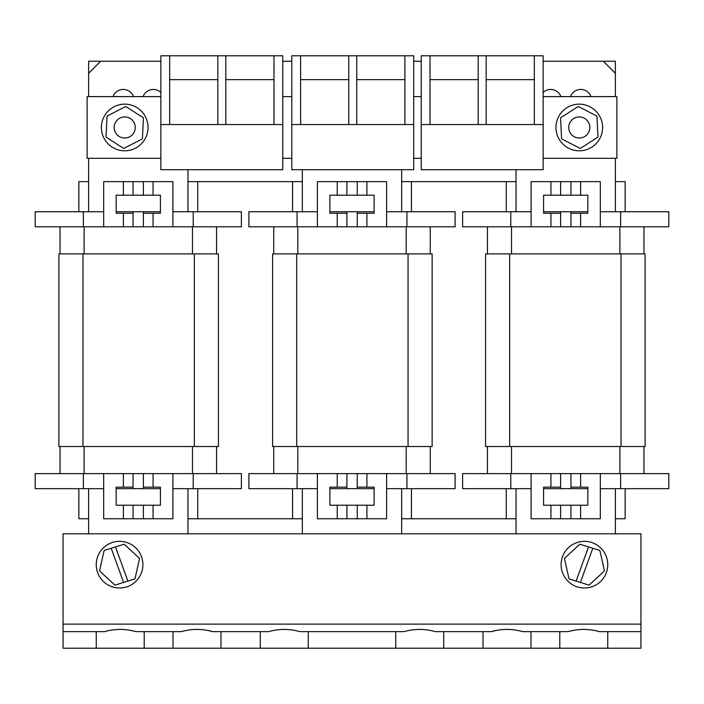 <?xml version="1.0" encoding="UTF-8"?>
<svg xmlns="http://www.w3.org/2000/svg" width="704" height="704" viewBox="0 0 704 704"><rect width="100%" height="100%" fill="white"/><g stroke="black" fill="none" stroke-linecap="round" stroke-linejoin="round"><path stroke-width="1.06" d="M607.763 564.67A23.329 23.329 0 0 0 584.434 541.341A23.329 23.329 0 0 0 561.106 564.67A23.329 23.329 0 0 0 584.434 587.998A23.329 23.329 0 0 0 607.763 564.67M588.526 546.92L576.092 581.09L569.034 578.899L564.414 558.439L579.823 544.218L599.843 550.449L604.463 570.9L589.054 585.13L576.092 581.09M580.395 582.428L592.83 548.258M142.894 564.67A23.329 23.329 0 0 1 119.566 587.998A23.329 23.329 0 0 1 96.237 564.67A23.329 23.329 0 0 1 119.566 541.341A23.329 23.329 0 0 1 142.894 564.67M115.474 546.92L127.908 581.09L134.966 578.899L139.586 558.439L124.177 544.218L104.157 550.449L99.537 570.9L114.946 585.13L127.908 581.09M123.605 582.428L111.17 548.258M443.705 631.646L443.705 648.199L395.745 648.199L395.745 631.646L404.043 631.646C414.471 628.681 424.926 628.681 435.406 631.646L491.33 631.646C501.758 628.681 512.213 628.681 522.694 631.646L568.084 631.646C578.512 628.681 588.966 628.681 599.456 631.646L640.957 631.646L640.957 648.199L559.794 648.199L559.794 631.646M308.255 631.646L308.255 648.199L260.295 648.199L260.295 631.646L268.594 631.646C279.022 628.681 289.476 628.681 299.957 631.646L395.745 631.646M220.968 631.646L220.968 648.199L173.008 648.199L173.008 631.646L181.306 631.646C191.734 628.681 202.189 628.681 212.67 631.646L260.295 631.646M144.206 631.646L144.206 648.199L96.254 648.199L96.254 631.646L104.544 631.646C114.981 628.681 125.435 628.681 135.916 631.646L173.008 631.646M530.992 631.646L530.992 648.199L483.032 648.199L483.032 631.646M63.043 624.114L640.957 624.114L640.957 533.817L63.043 533.817L63.043 631.646L96.254 631.646M640.957 624.114L640.957 631.646M308.255 648.199L404.043 648.199M443.705 648.199L491.33 648.199M530.992 648.199L568.084 648.199M607.746 631.646L607.746 648.199M220.968 648.199L268.594 648.199M144.206 648.199L181.306 648.199M63.043 631.646L63.043 648.199L104.544 648.199M462.616 473.616L462.616 488.673L462.616 473.616L510.778 473.616L510.778 488.673L506.264 488.673L506.264 518.769L401.667 518.769L401.667 533.817M248.908 473.616L248.908 488.673L248.908 473.616L297.07 473.616L297.07 488.673L292.556 488.673L292.556 518.769L187.959 518.769L187.959 533.817M114.189 127.468A10.534 10.534 0 0 1 124.722 116.934A10.534 10.534 0 0 1 135.265 127.468A10.534 10.534 0 0 1 124.722 138.01A10.534 10.534 0 0 1 114.189 127.468M148.051 127.468A23.329 23.329 0 0 0 124.722 104.148A23.329 23.329 0 0 0 101.402 127.468A23.329 23.329 0 0 0 124.722 150.797A23.329 23.329 0 0 0 148.051 127.468M143.431 117.858L125.752 106.471L107.052 116.081L106.022 137.086L123.702 148.474L142.402 138.864L143.431 117.858M568.735 127.468A10.534 10.534 0 0 0 579.278 138.01A10.534 10.534 0 0 0 589.811 127.468A10.534 10.534 0 0 0 579.278 116.934A10.534 10.534 0 0 0 568.735 127.468M602.598 127.468A23.329 23.329 0 0 1 579.278 150.797A23.329 23.329 0 0 1 555.949 127.468A23.329 23.329 0 0 1 579.278 104.148A23.329 23.329 0 0 1 602.598 127.468M560.569 117.858L578.248 106.471L596.948 116.081L597.978 137.086L580.298 148.474L561.598 138.864L560.569 117.858M160.864 96.615L87.12 96.615L87.12 158.321L160.864 158.321M282.77 158.321L291.799 158.321M413.706 158.321L421.23 158.321M543.136 158.321L616.88 158.321L616.88 96.615L543.136 96.615M421.23 96.615L413.706 96.615M291.799 96.615L282.77 96.615M478.192 55.801L478.192 124.564L430.038 124.564L430.038 55.801L543.136 55.801L543.136 124.564L486.165 124.564L486.165 55.801M478.192 124.564L486.165 124.564M543.136 124.564L543.136 169.717L421.23 169.717L421.23 55.801L430.038 55.801M421.23 124.564L430.038 124.564M534.327 55.801L534.327 124.564M430.038 79.631L478.192 79.631M486.165 79.631L534.327 79.631M356.743 124.564L404.897 124.564L404.897 55.801L356.743 55.801L356.743 124.564L348.762 124.564L348.762 55.801L291.799 55.801L291.799 124.564L348.762 124.564M356.743 55.801L348.762 55.801M291.799 124.564L291.799 169.717L413.706 169.717L413.706 124.564L404.897 124.564M413.706 124.564L413.706 55.801L404.897 55.801M300.608 55.801L300.608 124.564M404.897 79.631L356.743 79.631M348.762 79.631L300.608 79.631M225.808 124.564L273.962 124.564L273.962 55.801L225.808 55.801L225.808 124.564L217.835 124.564L217.835 55.801L160.864 55.801L160.864 124.564L217.835 124.564M225.808 55.801L217.835 55.801M160.864 124.564L160.864 169.717L282.77 169.717L282.77 124.564L273.962 124.564M282.77 124.564L282.77 55.801L273.962 55.801M169.673 55.801L169.673 124.564M273.962 79.631L225.808 79.631M217.835 79.631L169.673 79.631M88.625 61.248L88.625 73.295L100.663 61.248L88.625 61.248M580.615 226.802L600.327 226.802L600.327 181.65L580.615 181.65L580.615 195.193L587.831 195.193L587.831 213.259L580.615 213.259L580.615 226.802L550.942 226.802L550.942 213.259L543.585 213.259L543.585 195.193L550.942 195.193L550.942 181.65L531.098 181.65L531.098 226.802L462.616 226.802L462.616 211.754L506.264 211.754L506.264 181.65L411.444 181.65L411.444 211.754L455.092 211.754L455.092 226.802L406.93 226.802L406.93 211.754L411.444 211.754M366.907 226.802L386.61 226.802L386.61 181.65L366.907 181.65L366.907 195.193L374.123 195.193L374.123 213.259L366.907 213.259L366.907 226.802L337.234 226.802L337.234 213.259L329.877 213.259L329.877 195.193L337.234 195.193L337.234 181.65L317.39 181.65L317.39 226.802L248.908 226.802L248.908 211.754L292.556 211.754L292.556 181.65L197.736 181.65L197.736 211.754L241.384 211.754L241.384 226.802L153.058 226.802L153.058 213.259L160.415 213.259L160.415 195.193L153.058 195.193L153.058 181.65L172.902 181.65L172.902 226.802M615.375 61.248L615.375 73.295L603.337 61.248L615.375 61.248M421.23 61.248L413.706 61.248M291.799 61.248L282.77 61.248M531.098 226.802L550.942 226.802M600.327 226.802L668.8 226.802L668.8 211.754L625.152 211.754L625.152 181.65L615.375 181.65L615.375 158.321M543.585 211.754L560.604 211.754L560.604 213.259L550.942 213.259M510.778 226.802L510.778 211.754L531.098 211.754M543.136 92.453A10.93 10.93 0 0 1 560.921 96.615M570.495 96.615A10.93 10.93 0 0 1 591.026 96.615M506.264 181.65L516.041 181.65L516.041 169.717M615.375 96.615L615.375 73.295M543.136 61.248L603.337 61.248M600.327 211.754L625.152 211.754M462.616 226.802L462.616 211.754M615.375 181.65L615.375 211.754M550.942 181.65L580.615 181.65M550.942 195.193L580.615 195.193M580.615 213.259L570.953 213.259L570.953 211.754L587.831 211.754M570.953 211.754L560.604 211.754M510.778 211.754L506.264 211.754M516.041 181.65L516.041 211.754M570.953 226.802L570.953 213.259M560.604 226.802L560.604 213.259M570.953 195.193L570.953 181.65M560.604 195.193L560.604 181.65M643.966 226.802L643.966 253.889M487.45 226.802L487.45 253.889L487.45 226.802M645.102 253.889L485.566 253.889L485.566 446.53L645.102 446.53L645.102 253.889M485.566 253.889L485.566 446.53M600.327 488.673L625.152 488.673L625.152 518.769L615.375 518.769L615.375 533.817M506.264 518.769L516.041 518.769L516.041 533.817M615.375 488.673L615.375 518.769M510.778 488.673L516.041 488.673L516.041 518.769M570.953 518.769L570.953 505.226L580.615 505.226L580.615 518.769L560.604 518.769L560.604 505.226L570.953 505.226M543.585 488.673L560.604 488.673L560.604 487.168L550.942 487.168L550.942 473.616L510.778 473.616M570.953 487.168L570.953 473.616L580.615 473.616L580.615 487.168L570.953 487.168L570.953 488.673L560.604 488.673M570.953 488.673L587.831 488.673M580.615 487.168L587.831 487.168L587.831 505.226L580.615 505.226M625.152 488.673L668.8 488.673L668.8 473.616L620.638 473.616L620.638 488.673M462.616 488.673L506.264 488.673M516.041 488.673L531.098 488.673M560.604 518.769L550.942 518.769L550.942 505.226L560.604 505.226M550.942 505.226L543.585 505.226L543.585 487.168L550.942 487.168M550.942 518.769L531.098 518.769L531.098 473.616M580.615 473.616L600.327 473.616L600.327 518.769L580.615 518.769M560.604 487.168L560.604 473.616L550.942 473.616M570.953 473.616L560.604 473.616M600.327 473.616L620.638 473.616M643.966 446.53L643.966 473.616M487.45 446.53L487.45 473.616L487.45 446.53M317.39 226.802L337.234 226.802M386.61 226.802L406.93 226.802M329.877 211.754L346.896 211.754L346.896 213.259L337.234 213.259M297.07 226.802L297.07 211.754L317.39 211.754M292.556 181.65L302.333 181.65L302.333 169.717M411.444 181.65L401.667 181.65L401.667 169.717M386.61 211.754L406.93 211.754M248.908 226.802L248.908 211.754M401.667 181.65L401.667 211.754M337.234 181.65L366.907 181.65M337.234 195.193L366.907 195.193M366.907 213.259L357.245 213.259L357.245 211.754L374.123 211.754M357.245 211.754L346.896 211.754M297.07 211.754L292.556 211.754M302.333 181.65L302.333 211.754M357.245 226.802L357.245 213.259M346.896 226.802L346.896 213.259M357.245 195.193L357.245 181.65M346.896 195.193L346.896 181.65M273.742 226.802L273.742 253.889L273.742 226.802M430.258 226.802L430.258 253.889M272.606 253.889L432.142 253.889L432.142 446.53L272.606 446.53L272.606 253.889L272.606 446.53M292.556 518.769L302.333 518.769L302.333 533.817M386.61 488.673L411.444 488.673L411.444 518.769M297.07 488.673L302.333 488.673L302.333 518.769M401.667 488.673L401.667 518.769M357.245 518.769L357.245 505.226L366.907 505.226L366.907 518.769L346.896 518.769L346.896 505.226L357.245 505.226M337.234 505.226L329.877 505.226L329.877 487.168L337.234 487.168L337.234 473.616L317.39 473.616L317.39 518.769L337.234 518.769L337.234 505.226L346.896 505.226M346.896 518.769L337.234 518.769M302.333 488.673L317.39 488.673M248.908 488.673L292.556 488.673M411.444 488.673L455.092 488.673L455.092 473.616L406.93 473.616L406.93 488.673M366.907 505.226L374.123 505.226L374.123 487.168L366.907 487.168L366.907 473.616L386.61 473.616L386.61 518.769L366.907 518.769M366.907 487.168L357.245 487.168L357.245 488.673L374.123 488.673M357.245 488.673L346.896 488.673L346.896 487.168L337.234 487.168M329.877 488.673L346.896 488.673M297.07 473.616L317.39 473.616M386.61 473.616L406.93 473.616M366.907 473.616L337.234 473.616M357.245 487.168L357.245 473.616M346.896 487.168L346.896 473.616M273.742 446.53L273.742 473.616L273.742 446.53M430.258 446.53L430.258 473.616M123.385 226.802L103.673 226.802L103.673 181.65L123.385 181.65L123.385 195.193L116.169 195.193L116.169 213.259L123.385 213.259L123.385 226.802L153.058 226.802M103.673 226.802L35.2 226.802L35.2 211.754L78.848 211.754L78.848 181.65L88.625 181.65L88.625 158.321M160.415 211.754L143.396 211.754L143.396 213.259L153.058 213.259M193.222 226.802L193.222 211.754L172.902 211.754M160.864 92.453A10.93 10.93 0 0 0 143.079 96.615M133.505 96.615A10.93 10.93 0 0 0 112.974 96.615M197.736 181.65L187.959 181.65L187.959 169.717M160.864 61.248L100.663 61.248M88.625 96.615L88.625 73.295M103.673 211.754L78.848 211.754M35.2 226.802L35.2 211.754M88.625 181.65L88.625 211.754M153.058 181.65L123.385 181.65M153.058 195.193L123.385 195.193M123.385 213.259L133.047 213.259L133.047 211.754L116.169 211.754M133.047 211.754L143.396 211.754M193.222 211.754L197.736 211.754M187.959 181.65L187.959 211.754M133.047 226.802L133.047 213.259M143.396 226.802L143.396 213.259M133.047 195.193L133.047 181.65M143.396 195.193L143.396 181.65M60.034 226.802L60.034 253.889L60.034 226.802M216.55 226.802L216.55 253.889M58.898 253.889L218.434 253.889L218.434 446.53L58.898 446.53L58.898 253.889L58.898 446.53M103.673 488.673L78.848 488.673L78.848 518.769L88.625 518.769L88.625 533.817M197.736 488.673L241.384 488.673L241.384 473.616L193.222 473.616L193.222 488.673L197.736 488.673L197.736 518.769M88.625 488.673L88.625 518.769M193.222 488.673L187.959 488.673L187.959 518.769M133.047 518.769L133.047 505.226L123.385 505.226L123.385 518.769L143.396 518.769L143.396 505.226L133.047 505.226M160.415 488.673L143.396 488.673L143.396 487.168L153.058 487.168L153.058 473.616L193.222 473.616M133.047 487.168L133.047 473.616L123.385 473.616L123.385 487.168L133.047 487.168L133.047 488.673L143.396 488.673M133.047 488.673L116.169 488.673M123.385 487.168L116.169 487.168L116.169 505.226L123.385 505.226M78.848 488.673L35.2 488.673L35.2 473.616L35.2 488.673M187.959 488.673L172.902 488.673M143.396 518.769L153.058 518.769L153.058 505.226L143.396 505.226M153.058 505.226L160.415 505.226L160.415 487.168L153.058 487.168M123.385 473.616L103.673 473.616L103.673 518.769L123.385 518.769M153.058 518.769L172.902 518.769L172.902 473.616M143.396 487.168L143.396 473.616L153.058 473.616M133.047 473.616L143.396 473.616M103.673 473.616L35.2 473.616M60.034 446.53L60.034 473.616L60.034 446.53M216.55 446.53L216.55 473.616M620.638 226.802L620.638 211.754M619.89 226.802L619.89 253.889M511.526 226.802L511.526 253.889M621.016 253.889L621.016 446.53M509.652 253.889L509.652 446.53M511.526 446.53L511.526 473.616M619.89 446.53L619.89 473.616M297.818 226.802L297.818 253.889M406.182 226.802L406.182 253.889M296.692 253.889L296.692 446.53M408.056 253.889L408.056 446.53M406.182 446.53L406.182 473.616M297.818 446.53L297.818 473.616M83.362 226.802L83.362 211.754M84.11 226.802L84.11 253.889M192.474 226.802L192.474 253.889M82.984 253.889L82.984 446.53M194.348 253.889L194.348 446.53M83.362 473.616L83.362 488.673M192.474 446.53L192.474 473.616M84.11 446.53L84.11 473.616"/></g></svg>
